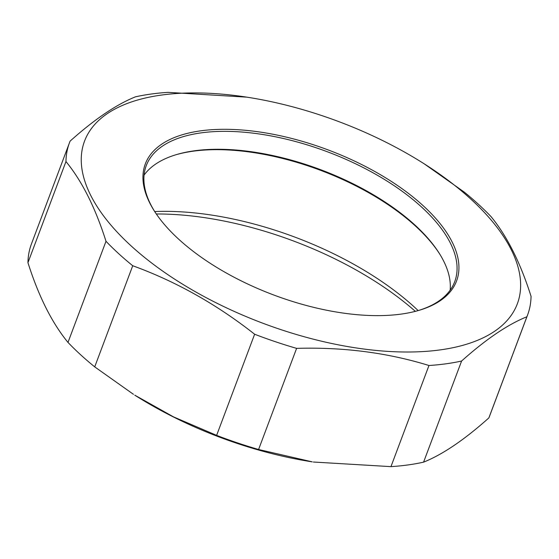 <?xml version="1.0" encoding="UTF-8"?>
<svg xmlns="http://www.w3.org/2000/svg" width="559" height="559" viewBox="0 0 559 559"><rect width="100%" height="100%" fill="white"/><g stroke="black" fill="none" stroke-linecap="round" stroke-linejoin="round"><path stroke-width="0.84" d="M246.778 97.147A231.181 107.719 20.6 0 0 161.705 95.03A231.181 107.719 20.6 0 0 145.151 257.909A231.181 107.719 20.6 0 0 470.091 343.093A231.181 107.719 20.6 0 0 424.239 163.85A231.181 107.719 20.6 0 0 246.778 97.147L168.042 92.361A244.709 114.022 20.6 0 0 151.126 94.045A244.709 114.022 20.6 0 0 135.425 96.84C116.321 104.512 94.555 119.263 70.134 141.092A244.709 114.022 20.6 0 0 69.442 142.831A244.709 114.022 20.6 0 0 65.962 161.551L27.95 262.688A244.709 114.022 -159.4 0 1 31.43 243.969L69.442 142.831M527.57 315.031L489.558 416.169A244.709 114.022 -159.4 0 1 488.866 417.908L526.878 316.771A244.709 114.022 20.6 0 0 527.57 315.031A244.709 114.022 20.6 0 0 531.05 296.312C520.366 262.653 507.02 236.08 491.012 216.585A244.709 114.022 20.6 0 0 464.284 192.121L424.239 163.85M428.97 365.502A244.709 114.022 20.6 0 0 461.594 361.03L423.575 462.16A244.709 114.022 -159.4 0 1 390.958 466.639L428.97 365.502C387.506 352.708 343.387 346.999 296.605 348.369L258.586 449.499A244.709 114.022 -159.4 0 1 216.619 435.37L254.631 334.233A244.709 114.022 20.6 0 0 296.605 348.369M106 241.278A244.709 114.022 20.6 0 0 132.728 265.742L94.716 366.879A244.709 114.022 -159.4 0 1 67.988 342.415L106 241.278C95.316 207.627 81.97 181.046 65.962 161.551M258.586 449.499L312.222 461.853A231.181 107.719 -159.4 0 1 134.761 395.15L173.507 416.874L216.619 435.37M423.575 462.16C442.679 454.488 464.445 439.737 488.866 417.908M313.34 462.02L390.958 466.639M94.716 366.879L133.447 394.312M27.95 262.688C38.634 296.347 51.98 322.92 67.988 342.415M254.631 334.233C216.661 304.32 176.022 281.491 132.728 265.742M526.878 316.771C507.782 324.444 486.016 339.194 461.594 361.03M176.092 154.703A166.254 77.463 -159.4 0 1 415.498 226.067A166.254 77.463 -159.4 0 1 439.507 253.716M418.153 310.587A208.87 97.322 20.6 0 0 414.659 307.324A208.87 97.322 20.6 0 0 154.696 211.561M450.149 290.17A164.779 76.779 20.6 0 0 439.094 253.052A164.779 76.779 20.6 0 0 414.869 224.991A164.779 76.779 20.6 0 0 176.84 154.48A164.779 76.779 20.6 0 0 144.068 175.128M154.71 211.582A164.779 76.779 -159.4 0 1 146.234 165.709A164.779 76.779 -159.4 0 1 260.753 134.195A164.779 76.779 -159.4 0 1 421.605 207.068A164.779 76.779 -159.4 0 1 454.726 281.666A164.779 76.779 -159.4 0 1 418.132 310.594M178.726 239.231A166.254 77.463 20.6 0 0 418.887 310.378A166.254 77.463 20.6 0 0 422.897 205.46A166.254 77.463 20.6 0 0 220.372 129.339A166.254 77.463 20.6 0 0 154.284 210.918A166.254 77.463 20.6 0 0 178.726 239.231M156.31 213.985A218.709 101.906 -159.4 0 1 415.344 311.349"/></g></svg>
